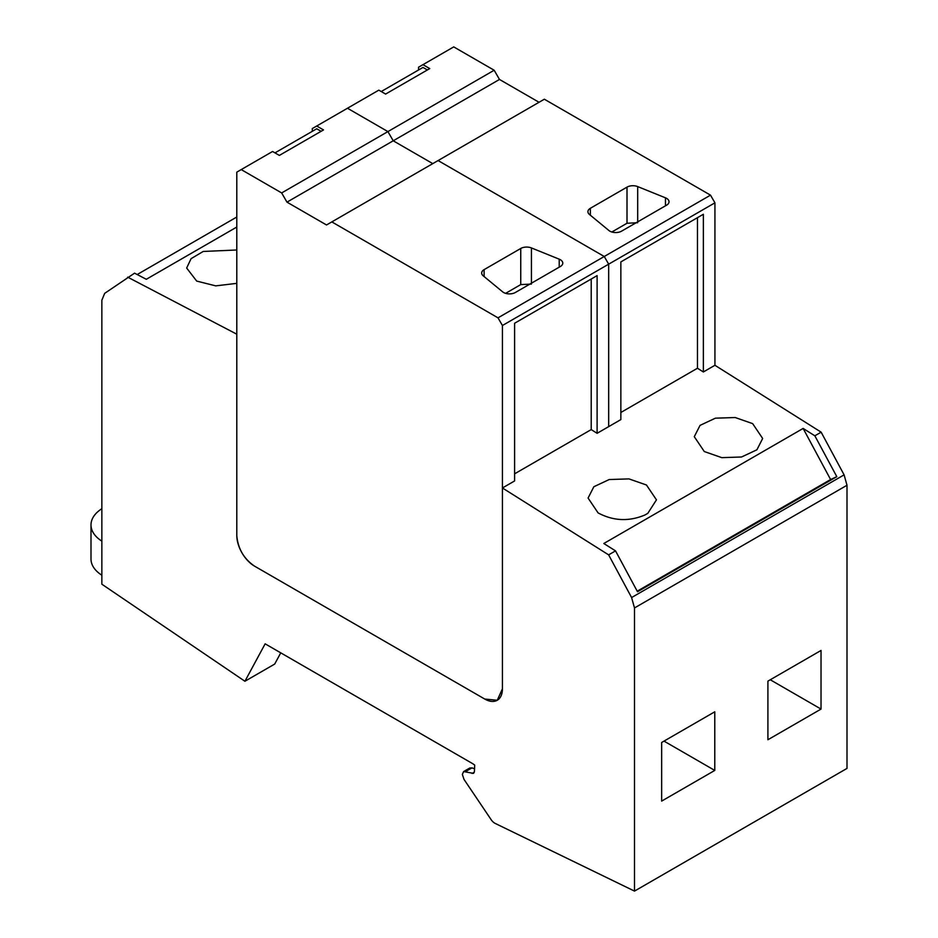 <?xml version="1.0" encoding="UTF-8"?>
<svg xmlns="http://www.w3.org/2000/svg" width="938" height="938" viewBox="0 0 938 938"><rect width="100%" height="100%" fill="white"/><g stroke="black" fill="none" stroke-linecap="round" stroke-linejoin="round"><path stroke-width="1.41" d="M236.798 227.043L146.305 279.29L134.568 273.157L104.693 293.348L101.855 300.195L101.855 584.198L244.924 681.258L265.137 643.831L471.884 763.204A25.045 14.457 -120 0 1 474.722 765.103L474.405 771.646L473.549 773.381L463.63 771.564L462.34 774.425L464.029 779.431L491.102 819.613A8.348 4.819 -120 0 0 495.217 823.423L496.026 823.81A8.348 4.819 -120 0 0 496.108 823.857L634.498 891.1L634.498 607.941L631.591 597.553L608.633 554.862L502.428 487.971L514.599 480.948L514.599 323.258L597.107 275.62L597.107 433.309L591.21 429.592L514.599 473.819M502.428 487.971L502.428 688.809L497.246 700.276L484.723 699.033A25.045 14.457 -120 0 0 497.246 700.276A25.045 14.457 -120 0 0 502.428 688.809L502.428 325.509L714.932 202.819L714.932 365.281L821.137 432.172L844.094 474.863L847.002 485.251L847.002 768.41L634.498 891.1M847.002 485.251L634.498 607.941M714.779 770.426L661.653 801.099L661.653 742.474L714.779 711.801L714.779 770.426L664.01 741.114M821.031 709.081L821.031 650.456L767.905 681.129L767.905 739.754L821.031 709.081L770.262 679.769M714.932 202.819L710.512 195.151L544.345 99.217L326.518 224.968L286.969 202.139L281.658 192.935L241.23 169.59L236.798 172.146L236.798 535.446L236.798 334.198L127.674 277.144M236.798 249.989L203.194 251.466L191.082 258.665L186.662 268.034L196.699 281.083L215.74 285.867L236.798 283.358M236.798 217.018L137.194 274.529M484.723 699.033L254.503 566.118C243.751 558.696 237.853 548.472 236.798 535.446A25.045 14.457 -120 0 0 254.503 566.118L484.723 699.033M714.932 365.281L703.359 371.964L697.462 368.247L620.85 412.486M280.755 652.848L274.705 664.057L244.924 681.258M474.546 768.726L471.955 767.894L465.799 771.446M463.63 771.564L469.786 768.011L471.955 767.894M631.591 597.553L844.094 474.863M821.137 432.172L814.841 435.807L803.127 428.432L603.814 543.501L615.527 550.876L637.5 591.737L836.813 476.668L814.841 435.807M608.633 554.862L615.527 550.876M703.359 371.964L703.359 214.274L620.85 261.913L620.85 419.603L597.107 433.309M704.297 451.541L721.791 457.65L741.548 456.994L756.907 449.794L762.664 438.48L752.651 423.624L735.158 417.516L715.401 418.172L700.053 425.371L694.284 436.686L704.297 451.541M647.818 513.332L656.459 499.848L646.446 484.993L628.952 478.896L609.196 479.541L593.848 486.74L588.079 498.055L598.092 512.91C613.346 521.036 628.988 521.716 644.981 514.974L647.818 513.332M836.813 476.668L830.599 479.529L637.207 591.186M803.127 428.432L830.599 479.529M427.365 69.963L422.979 67.43L381.227 91.537M321.113 131.308L316.727 128.776L274.975 152.882M101.855 541.132A41.741 24.095 180 0 1 90.998 524.917A41.741 24.095 180 0 1 101.855 508.713M90.998 524.917L90.998 559.001A41.741 24.095 0 0 0 101.855 575.217M502.428 325.509L498.008 317.841L604.26 256.496L438.093 160.562L604.26 256.496L608.68 264.164L608.68 426.626L608.68 264.164L604.26 256.496L710.512 195.151M281.658 192.935L387.91 131.59L347.482 108.245L387.91 131.59L393.221 140.794L432.781 163.622L393.221 140.794L499.485 79.449L539.033 102.277M418.547 69.987L418.547 67.219L453.734 46.9L494.162 70.244L499.485 79.449M286.969 202.139L393.221 140.794L387.91 131.59L494.162 70.244M312.295 131.332L312.295 128.565L378.823 90.142L385.612 94.07L429.756 68.58L422.968 64.663M697.462 217.686L697.462 368.247M589.427 214.45L608.879 230.49A8.348 4.819 -0 0 0 621.624 231.135L666.578 205.176A8.348 4.819 -0 0 0 669.029 201.764A8.348 4.819 -0 0 0 665.464 197.824L637.688 186.592A8.348 4.819 -0 0 0 627.006 187.131L590.365 208.283A8.348 4.819 -0 0 0 587.927 211.683A8.348 4.819 -0 0 0 589.427 214.45M611.857 232.003L627.006 223.256L637.688 222.716M331.841 221.907L498.008 317.841M241.23 169.59L272.571 151.487L279.36 155.415L323.504 129.925L316.716 126.009M591.21 279.032L591.21 429.592M483.176 275.795L502.627 291.835A8.348 4.819 -0 0 0 515.372 292.48L560.326 266.521A8.348 4.819 -0 0 0 562.777 263.109A8.348 4.819 -0 0 0 559.212 259.169L531.436 247.937A8.348 4.819 -0 0 0 520.742 248.476L484.114 269.628A8.348 4.819 -0 0 0 481.675 273.028A8.348 4.819 -0 0 0 483.176 275.795M505.605 293.348L520.742 284.601L531.436 284.062M474.347 772.173L472.107 773.463M665.464 205.821L665.464 197.824M637.688 186.592L637.688 221.849M627.006 223.256L627.006 187.131M590.365 208.283L590.365 215.224M559.212 267.166L559.212 259.169M531.436 247.937L531.436 283.194M520.742 284.601L520.742 248.476M484.114 269.628L484.114 276.569"/></g></svg>
